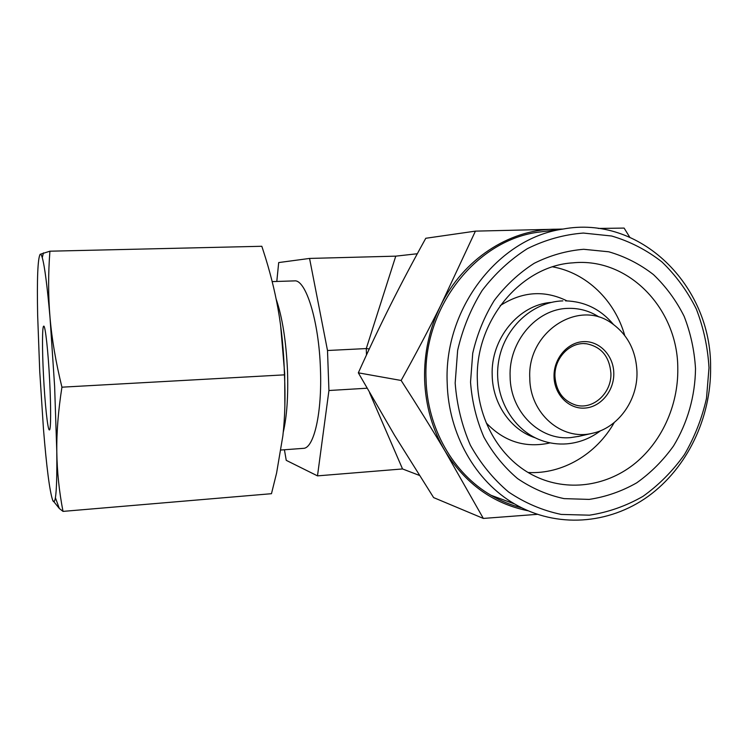 <?xml version="1.0" encoding="UTF-8"?>
<svg xmlns="http://www.w3.org/2000/svg" width="748" height="748" viewBox="0 0 748 748"><rect width="100%" height="100%" fill="white"/><g stroke="black" fill="none" stroke-linecap="round" stroke-linejoin="round"><path stroke-width="1.12" d="M598.942 316.937C589.443 310.859 579.092 308.008 567.891 308.382C536.587 308.849 508.509 341.574 510.117 376.712C510.379 411.942 539.85 440.787 570.836 437.58L579.111 436.29M470.529 382.144L472.727 353.262C477.093 334.263 484.283 316.647 494.297 300.406C505.713 285.39 519.028 273.02 534.212 263.296C550.126 255.358 566.619 250.692 583.692 249.29L608.779 251.796C625.019 256.499 639.914 264.1 653.453 274.591C665.926 286.512 676.145 300.416 684.121 316.292C690.619 332.963 694.415 350.419 695.509 368.633C695.173 396.047 687.58 422.835 673.565 445.901C663.158 460.459 650.863 472.783 636.688 482.853C621.7 491.371 605.852 496.887 589.153 499.402L564.086 498.626C547.517 495.073 532.006 488.388 517.56 478.58C504.087 467.107 492.848 453.26 483.863 437.038C476.429 419.778 471.988 401.48 470.529 382.144M477.374 380.62C474.606 321.303 520.758 265.746 572.977 262.838C628.703 257.153 678.034 309.111 677.791 368.642C678.333 405.902 661.279 442.984 633.191 464.845C605.057 486.555 567.236 491.548 535.615 476.495C502.086 460.815 478.243 422.377 477.374 380.62M552.688 266.858C586.525 272.87 614.875 300.472 624.711 335.45M548.798 443.153L547.517 443.442C523.993 447.856 503.591 441.049 486.322 423.013M535.203 437.795C510.884 429.997 492.689 404.004 492.193 375.374C490.538 338.984 518.654 304.707 551.173 302.426M636.969 371.756C637.922 400.423 617.885 428.211 592.07 433.354C561.692 440.909 529.893 413.457 529.79 378.179C527.05 332.355 578.017 298.901 611.368 322.996C627.479 334.272 636.006 350.522 636.969 371.756M554.034 376.73C553.483 358.788 567.395 342.294 583.421 341.64C599.447 340.714 613.556 355.524 613.79 373.14C614.258 390.746 600.831 407.09 584.88 408.081C568.938 409.343 554.343 394.682 554.034 376.73M554.96 376.487C554.09 358.049 570.219 341.462 586.497 343.771C601.299 346.745 609.433 356.534 610.901 373.14C611.864 392.952 593.08 410.213 575.773 405.089C563.076 400.872 556.138 391.344 554.96 376.487M424.602 379.591C423.957 353.393 429.343 328.643 440.768 305.334C428.866 329.27 415.654 354.309 401.143 380.47C417.272 405.481 431.914 429.025 445.079 451.119C432.4 429.595 425.575 405.753 424.602 379.591M527.985 510.772C493.128 503.694 465.49 483.806 445.079 451.119L483.339 518.429L433.625 497.598L394.635 435.439L358.329 372.831C369.073 348.979 379.778 326.427 390.437 305.165C401.106 283.885 412.887 261.594 425.78 238.275L475.419 231.132L440.768 305.334C463.199 259.5 508.696 229.73 553.969 229.225L561.187 229.309M455.167 383.07L457.645 350.344C462.601 328.83 470.754 308.887 482.123 290.523C495.083 273.553 510.164 259.593 527.377 248.654C545.404 239.743 564.057 234.545 583.337 233.058L611.64 236.003C629.928 241.389 646.683 250.028 661.905 261.912C675.902 275.386 687.356 291.075 696.285 308.952C703.559 327.727 707.804 347.353 709.001 367.829L706.495 398.338C701.97 418.394 694.593 437.169 684.383 454.672C672.704 471.072 658.904 484.956 642.99 496.345C626.141 505.994 608.311 512.277 589.489 515.176L561.224 514.428C542.506 510.51 524.965 503.039 508.603 492.016C493.325 479.113 480.581 463.498 470.361 445.182C461.909 425.668 456.841 404.958 455.167 383.07M447.192 383.023C443.751 308.952 498.121 238.434 562.72 229.112C640.017 214.489 711.367 285.39 710.6 367.24C711.255 417.842 687.206 468.089 648.067 496.41C608.891 524.544 556.531 528.443 514.652 503.984C475.448 481.347 448.407 434.008 447.192 383.023M521.814 507.883C511.071 505.199 500.823 501.001 491.053 495.288C453.288 473.54 427.267 428.23 426.051 379.507C422.685 308.718 474.821 241.333 537.036 232.348L546.872 231.113M276.18 299.153C282.37 317.32 286.147 341.228 287.503 370.868C288.317 396.066 286.905 416.524 283.249 432.251M272.179 281.603L294.385 280.893C305.736 279.004 318.985 321.042 320.443 369.073C322.21 412.662 313.926 448.192 303.538 448.342L303.024 448.379M276.797 281.454L278.695 262.567L309.56 258.434L327.502 350.503L328.933 390.512L317.489 475.868L286.241 460.338L284.427 449.763M317.489 475.868L402.536 468.949L369.559 392.709M367.006 388.221L328.933 390.512M366.492 354.963L366.277 348.568L327.502 350.503M369.297 348.914L366.277 348.568L395.757 256.153L309.56 258.434M402.536 468.949L419.394 475.401M395.757 256.153L417.319 253.74M629.732 237.191L624.113 228.084L598.194 228.439M563.113 229.047L475.419 231.132M483.339 518.429L537.288 514.344M358.329 372.831L401.143 380.47M500.216 305.614C522.226 291.458 544.479 289.878 566.965 300.874M614.239 422.536C596.39 454.214 562.403 474.41 528.191 472.502M49.686 381.246C51.07 408.109 50.892 430.222 49.424 429.932C47.769 430.783 44.871 403.471 43.468 375.122C42.112 349.11 42.178 325.904 43.739 326.137C45.291 325.156 48.227 351.738 49.686 381.246M52.659 500.197L59.335 508.5L63.01 511.389C59.157 491.464 57.091 471.605 56.801 451.82C57.035 475.27 56.568 490.576 55.399 497.747C54.66 502.011 53.753 502.834 52.659 500.197C49.63 491.09 46.563 467.285 43.449 428.782L39.738 371.438L37.652 315.394C36.923 278.667 37.755 258.303 40.158 254.301C40.775 253.853 41.477 254.965 42.262 257.649C44.656 266.073 47.236 286.045 50.023 317.554L54.613 386.108L56.801 451.82C56.558 432.092 58.269 410.549 61.934 387.184C55.848 362.397 51.874 339.19 50.023 317.554C48.199 295.871 48.162 273.749 49.92 251.197L40.158 254.301M280.603 325.352L284.689 373.439L284.866 406.295M49.92 251.197L261.819 246.279L263.436 251.244C269.729 270.589 274.591 289.738 278.004 308.7C281.641 329.073 283.791 351.121 284.464 374.851C285.521 396.702 284.988 417.029 282.866 435.85L276.592 473.045L271.468 493.699L63.01 511.389M61.934 387.184L284.464 374.851M565.507 300.846C584.73 301.453 600.663 309.279 613.313 324.314M600.597 430.698C590.452 438.384 579.195 442.76 566.834 443.854C558.036 444.527 549.462 443.349 541.113 440.32C511.941 429.763 493.231 395.533 498.486 362.21C503.498 328.849 531.604 301.986 562.58 300.892L562.842 300.883M550.079 442.863L547.517 443.442M592.07 433.354L578.036 436.533M584.253 343.631L586.497 343.771M537.036 232.348L562.72 229.112M303.538 448.342L280.968 450.016M491.053 495.288L514.652 503.984M55.399 497.747L59.335 508.5M42.262 257.649L43.44 252.871"/></g></svg>
